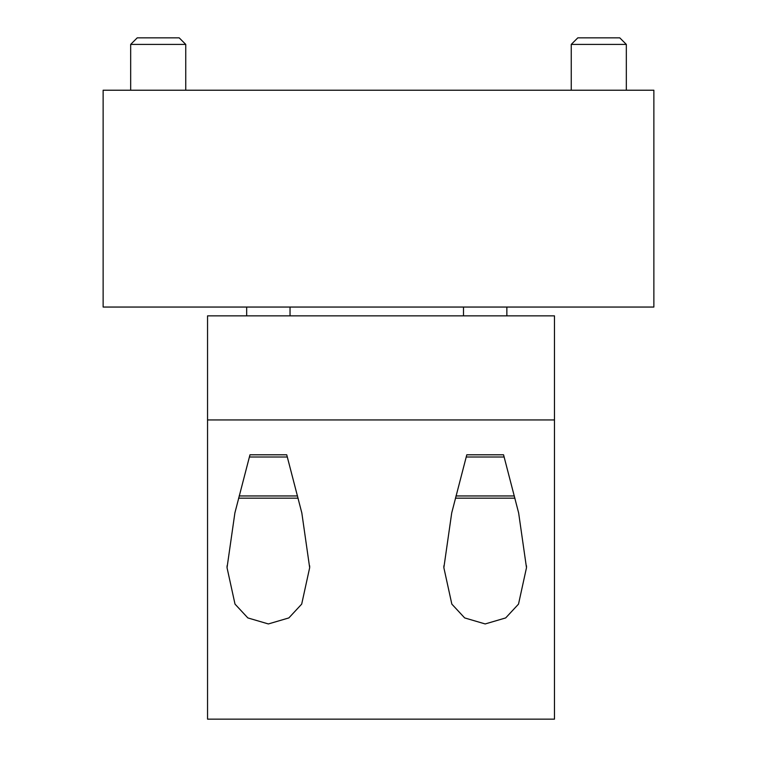 <?xml version="1.0" encoding="UTF-8"?>
<svg xmlns="http://www.w3.org/2000/svg" width="757" height="757" viewBox="0 0 757 757"><rect width="100%" height="100%" fill="white"/><g stroke="black" fill="none" stroke-linecap="round" stroke-linejoin="round"><path stroke-width="1.14" d="M103.132 307.049L653.868 307.049L653.868 90.225L103.132 90.225L103.132 307.049M286.733 454.796L301.825 512.934L309.67 567.693L301.693 604.114L288.862 617.92L268.357 623.948L247.842 617.92L235.011 604.114L227.034 567.693L234.888 512.934L249.971 454.796L286.733 454.796M503.556 454.796L518.64 512.934L526.494 567.693L518.517 604.114L505.685 617.92L485.18 623.948L464.666 617.92L451.834 604.114L443.857 567.693L451.711 512.934L466.795 454.796L503.556 454.796M207.55 719.15L207.55 315.858L554.474 315.858L554.474 719.15L207.55 719.15M249.45 457.001L287.263 457.001M297.558 495.958L239.155 495.958M238.578 498.163L298.135 498.163M290.035 315.858L290.035 307.049M466.274 457.001L504.086 457.001M514.382 495.958L455.979 495.958M455.402 498.163L514.959 498.163M506.859 315.858L506.859 307.049M130.668 44.408L137.225 37.85L179.191 37.85L185.749 44.408L130.668 44.408L130.668 90.225M571.251 44.408L577.809 37.85L619.775 37.85L626.332 44.408L571.251 44.408L571.251 90.225M207.55 419.936L554.474 419.936M309.66 567.693L309.66 565.801M227.053 567.693L227.053 565.801M526.484 567.693L526.484 565.801M443.876 567.693L443.876 565.801M246.668 315.858L246.668 307.049M463.492 315.858L463.492 307.049M185.749 44.408L185.749 90.225M626.332 44.408L626.332 90.225"/></g></svg>
